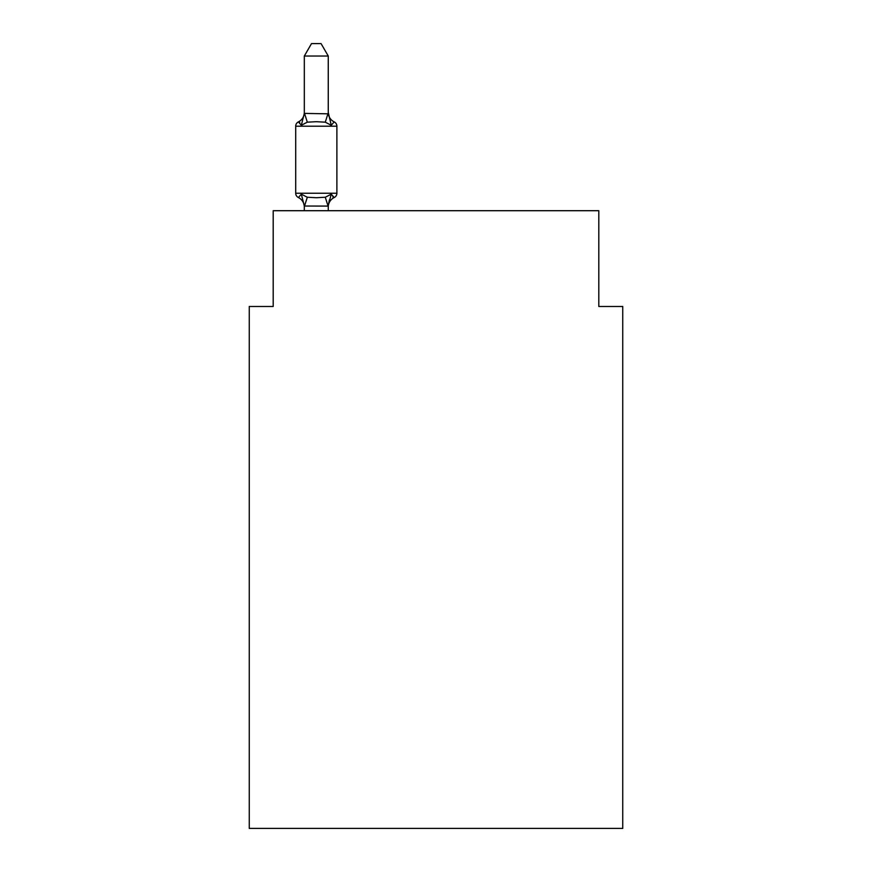 <?xml version="1.0" encoding="UTF-8"?>
<svg xmlns="http://www.w3.org/2000/svg" width="872" height="872" viewBox="0 0 872 872"><rect width="100%" height="100%" fill="white"/><g stroke="black" fill="none" stroke-linecap="round" stroke-linejoin="round"><path stroke-width="1.31" d="M622.739 828.4L622.739 306.475L598.802 306.475L598.802 210.708L273.198 210.708L273.198 306.475L249.261 306.475L249.261 828.4L622.739 828.4M328.264 56.048L304.317 56.048L311.511 43.6L321.07 43.6L328.264 56.048L328.264 112.423A10.529 10.529 0 0 0 334.194 121.895L331.251 125.263L334.194 121.895A4.785 4.785 0 0 1 336.886 126.2L336.886 193.235A4.785 4.785 0 0 1 334.194 197.541L331.251 194.173L334.194 197.541L331.251 194.173L334.194 197.541L331.251 194.173L334.194 197.541L331.251 194.173L334.194 197.541L331.251 194.173L334.194 197.541L331.251 194.173L334.194 197.541L331.251 194.173L334.194 197.541L331.251 194.173L334.194 197.541L331.251 194.173L334.194 197.541L331.251 194.173L334.194 197.541L331.251 194.173L334.194 197.541L331.251 194.173L334.194 197.541L331.251 194.173L328.068 206.086L304.317 206.032L301.331 194.173L298.398 197.541A4.785 4.785 0 0 1 295.706 193.235A4.785 4.785 0 0 0 298.398 197.541L301.331 194.173L298.398 197.541A4.785 4.785 0 0 1 295.706 193.235A4.785 4.785 0 0 0 298.398 197.541L301.331 194.173L298.398 197.541A4.785 4.785 0 0 1 295.706 193.235A4.785 4.785 0 0 0 298.398 197.541L301.331 194.173L298.398 197.541A4.785 4.785 0 0 1 295.706 193.235A4.785 4.785 0 0 0 298.398 197.541L301.331 194.173L298.398 197.541A4.785 4.785 0 0 1 295.706 193.235A4.785 4.785 0 0 0 298.398 197.541L301.331 194.173L298.398 197.541A4.785 4.785 0 0 1 295.706 193.235A4.785 4.785 0 0 0 298.398 197.541L301.331 194.173L298.398 197.541A4.785 4.785 0 0 1 295.706 193.235A4.785 4.785 0 0 0 298.398 197.541L301.331 194.173L298.398 197.541A4.785 4.785 0 0 1 295.706 193.235A4.785 4.785 0 0 0 298.398 197.541L301.331 194.173L298.398 197.541A4.785 4.785 0 0 1 295.706 193.235A4.785 4.785 0 0 0 298.398 197.541L301.331 194.173L298.398 197.541A4.785 4.785 0 0 1 295.706 193.235A4.785 4.785 0 0 0 298.398 197.541L301.331 194.173L298.398 197.541A4.785 4.785 0 0 1 295.706 193.235A4.785 4.785 0 0 0 298.398 197.541L301.331 194.173L298.398 197.541A4.785 4.785 0 0 1 295.706 193.235A4.785 4.785 0 0 0 298.398 197.541L301.331 194.173L298.398 197.541A4.785 4.785 0 0 1 295.706 193.235A4.785 4.785 0 0 0 298.398 197.541L301.331 194.173L298.398 197.541A4.785 4.785 0 0 1 295.706 193.235A4.785 4.785 0 0 0 298.398 197.541L301.331 194.173L298.398 197.541A4.785 4.785 0 0 1 295.706 193.235A4.785 4.785 0 0 0 298.398 197.541L301.331 194.173L298.398 197.541A4.785 4.785 0 0 1 295.706 193.235A4.785 4.785 0 0 0 298.398 197.541L301.331 194.173L298.398 197.541A4.785 4.785 0 0 1 295.706 193.235A4.785 4.785 0 0 0 298.398 197.541L301.331 194.173L298.398 197.541A4.785 4.785 0 0 1 295.706 193.235A4.785 4.785 0 0 0 298.398 197.541L301.331 194.173L298.398 197.541A4.785 4.785 0 0 1 295.706 193.235A4.785 4.785 0 0 0 298.398 197.541L301.331 194.173L298.398 197.541A4.785 4.785 0 0 1 295.706 193.235A4.785 4.785 0 0 0 298.398 197.541L301.331 194.173L298.398 197.541A4.785 4.785 0 0 1 295.706 193.235A4.785 4.785 0 0 0 298.398 197.541L301.331 194.173L298.398 197.541A4.785 4.785 0 0 1 295.706 193.235A4.785 4.785 0 0 0 298.398 197.541L301.331 194.173L298.398 197.541A4.785 4.785 0 0 1 295.706 193.235A4.785 4.785 0 0 0 298.398 197.541L301.331 194.173L298.398 197.541A4.785 4.785 0 0 1 295.706 193.235A4.785 4.785 0 0 0 298.398 197.541L301.331 194.173L298.398 197.541A4.785 4.785 0 0 1 295.706 193.235A4.785 4.785 0 0 0 298.398 197.541L301.331 194.173L298.398 197.541A4.785 4.785 0 0 1 295.706 193.235A4.785 4.785 0 0 0 298.398 197.541L301.331 194.173L307.315 197.246L316.296 197.726L325.278 197.246L331.251 194.173L334.194 197.541A4.785 4.785 0 0 0 336.886 193.235A4.785 4.785 0 0 1 334.194 197.541L332.821 196.887L334.194 197.541A4.785 4.785 0 0 0 336.886 193.235A4.785 4.785 0 0 1 334.194 197.541A4.785 4.785 0 0 0 336.886 193.235A4.785 4.785 0 0 1 334.194 197.541L332.821 196.887L334.194 197.541A4.785 4.785 0 0 0 336.886 193.235A4.785 4.785 0 0 1 334.194 197.541A4.785 4.785 0 0 0 336.886 193.235A4.785 4.785 0 0 1 334.194 197.541L332.821 196.887L334.194 197.541A4.785 4.785 0 0 0 336.886 193.235A4.785 4.785 0 0 1 334.194 197.541A4.785 4.785 0 0 0 336.886 193.235A4.785 4.785 0 0 1 334.194 197.541L332.821 196.887L334.194 197.541A4.785 4.785 0 0 0 336.886 193.235A4.785 4.785 0 0 1 334.194 197.541A4.785 4.785 0 0 0 336.886 193.235A4.785 4.785 0 0 1 334.194 197.541L332.821 196.887L334.194 197.541A4.785 4.785 0 0 0 336.886 193.235A4.785 4.785 0 0 1 334.194 197.541A4.785 4.785 0 0 0 336.886 193.235A4.785 4.785 0 0 1 334.194 197.541L332.821 196.887L334.194 197.541A4.785 4.785 0 0 0 336.886 193.235A4.785 4.785 0 0 1 334.194 197.541A4.785 4.785 0 0 0 336.886 193.235A4.785 4.785 0 0 1 334.194 197.541L332.821 196.887L334.194 197.541A4.785 4.785 0 0 0 336.886 193.235A4.785 4.785 0 0 1 334.194 197.541A4.785 4.785 0 0 0 336.886 193.235A4.785 4.785 0 0 1 334.194 197.541L332.821 196.887L334.194 197.541A4.785 4.785 0 0 0 336.886 193.235A4.785 4.785 0 0 1 334.194 197.541A4.785 4.785 0 0 0 336.886 193.235A4.785 4.785 0 0 1 334.194 197.541L332.821 196.887L334.194 197.541A4.785 4.785 0 0 0 336.886 193.235A4.785 4.785 0 0 1 334.194 197.541A4.785 4.785 0 0 0 336.886 193.235A4.785 4.785 0 0 1 334.194 197.541L332.821 196.887L334.194 197.541A4.785 4.785 0 0 0 336.886 193.235A4.785 4.785 0 0 1 334.194 197.541A4.785 4.785 0 0 0 336.886 193.235A4.785 4.785 0 0 1 334.194 197.541L332.821 196.887L334.194 197.541A4.785 4.785 0 0 0 336.886 193.235A4.785 4.785 0 0 1 334.194 197.541A4.785 4.785 0 0 0 336.886 193.235A4.785 4.785 0 0 1 334.194 197.541L332.821 196.887L334.194 197.541A4.785 4.785 0 0 0 336.886 193.235A4.785 4.785 0 0 1 334.194 197.541A4.785 4.785 0 0 0 336.886 193.235A4.785 4.785 0 0 1 334.194 197.541L332.821 196.887M304.317 56.048L304.317 113.404L328.264 113.829L328.264 112.423L331.251 125.263L325.278 122.178L316.296 121.699L307.315 122.178L301.331 125.263L298.398 121.895A4.785 4.785 0 0 0 295.706 126.2A4.785 4.785 0 0 1 298.398 121.895L299.761 122.549L298.398 121.895A4.785 4.785 0 0 0 295.706 126.2A4.785 4.785 0 0 1 298.398 121.895A4.785 4.785 0 0 0 295.706 126.2A4.785 4.785 0 0 1 298.398 121.895L299.761 122.549L298.398 121.895A4.785 4.785 0 0 0 295.706 126.2A4.785 4.785 0 0 1 298.398 121.895A4.785 4.785 0 0 0 295.706 126.2A4.785 4.785 0 0 1 298.398 121.895L299.761 122.549L298.398 121.895A4.785 4.785 0 0 0 295.706 126.2A4.785 4.785 0 0 1 298.398 121.895A4.785 4.785 0 0 0 295.706 126.2A4.785 4.785 0 0 1 298.398 121.895L299.761 122.549L298.398 121.895A4.785 4.785 0 0 0 295.706 126.2A4.785 4.785 0 0 1 298.398 121.895A4.785 4.785 0 0 0 295.706 126.2A4.785 4.785 0 0 1 298.398 121.895L299.761 122.549L298.398 121.895A4.785 4.785 0 0 0 295.706 126.2A4.785 4.785 0 0 1 298.398 121.895A4.785 4.785 0 0 0 295.706 126.2A4.785 4.785 0 0 1 298.398 121.895L299.761 122.549L298.398 121.895A4.785 4.785 0 0 0 295.706 126.2A4.785 4.785 0 0 1 298.398 121.895A4.785 4.785 0 0 0 295.706 126.2A4.785 4.785 0 0 1 298.398 121.895L299.761 122.549L298.398 121.895A4.785 4.785 0 0 0 295.706 126.2A4.785 4.785 0 0 1 298.398 121.895A4.785 4.785 0 0 0 295.706 126.2A4.785 4.785 0 0 1 298.398 121.895L299.761 122.549L298.398 121.895A4.785 4.785 0 0 0 295.706 126.2A4.785 4.785 0 0 1 298.398 121.895A4.785 4.785 0 0 0 295.706 126.2A4.785 4.785 0 0 1 298.398 121.895L299.761 122.549L298.398 121.895A4.785 4.785 0 0 0 295.706 126.2A4.785 4.785 0 0 1 298.398 121.895A4.785 4.785 0 0 0 295.706 126.2A4.785 4.785 0 0 1 298.398 121.895L299.761 122.549L298.398 121.895A4.785 4.785 0 0 0 295.706 126.2A4.785 4.785 0 0 1 298.398 121.895A4.785 4.785 0 0 0 295.706 126.2A4.785 4.785 0 0 1 298.398 121.895L299.761 122.549L298.398 121.895A4.785 4.785 0 0 0 295.706 126.2A4.785 4.785 0 0 1 298.398 121.895A4.785 4.785 0 0 0 295.706 126.2A4.785 4.785 0 0 1 298.398 121.895L299.761 122.549L298.398 121.895A4.785 4.785 0 0 0 295.706 126.2A4.785 4.785 0 0 1 298.398 121.895A4.785 4.785 0 0 0 295.706 126.2A4.785 4.785 0 0 1 298.398 121.895L299.761 122.549M328.264 205.596L329.387 199.96L328.264 205.596M298.398 121.895L301.331 125.263L298.398 121.895A4.785 4.785 0 0 0 295.706 126.2A4.785 4.785 0 0 1 298.398 121.895L301.331 125.263L298.398 121.895A10.529 10.529 0 0 0 304.317 112.423M328.264 112.423L328.264 113.829M304.317 207.013L304.317 205.596L304.317 207.013A10.529 10.529 0 0 0 298.398 197.541M336.886 126.2L295.706 126.2L295.706 193.235L336.886 193.235A4.785 4.785 0 0 1 334.194 197.541A10.529 10.529 0 0 0 328.264 207.013M301.331 125.263L304.317 113.404M328.264 210.708L328.264 206.032M304.317 210.708L304.317 206.032M331.251 194.173L334.194 197.541M307.315 197.246L304.513 206.086M325.278 197.246L328.068 206.086M304.513 113.338L307.315 122.178M328.068 113.338L325.278 122.178"/></g></svg>
